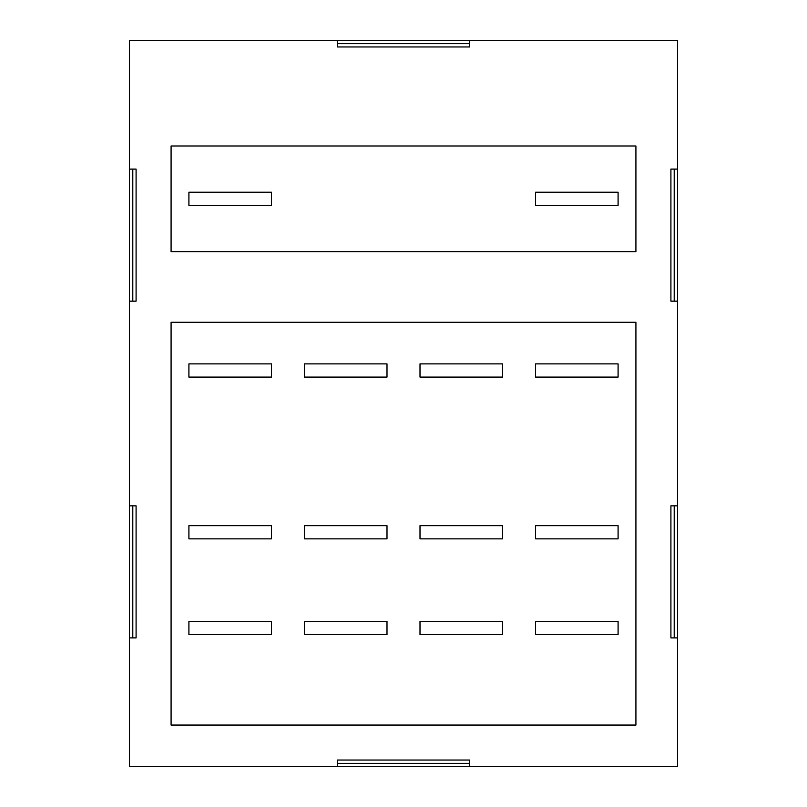 <?xml version="1.0" encoding="UTF-8"?>
<svg xmlns="http://www.w3.org/2000/svg" width="807" height="807" viewBox="0 0 807 807"><rect width="100%" height="100%" fill="white"/><g stroke="black" fill="none" stroke-linecap="round" stroke-linejoin="round"><path stroke-width="1.21" d="M271.445 377.091L188.909 377.091L188.909 363.886L271.445 363.886L271.445 377.091M386.997 377.091L304.461 377.091L304.461 363.886L386.997 363.886L386.997 377.091M502.539 377.091L420.003 377.091L420.003 363.886L502.539 363.886L502.539 377.091M618.091 377.091L535.555 377.091L535.555 363.886L618.091 363.886L618.091 377.091M271.445 538.854L188.909 538.854L188.909 525.65L271.445 525.65L271.445 538.854M386.997 538.854L304.461 538.854L304.461 525.65L386.997 525.65L386.997 538.854M502.539 538.854L420.003 538.854L420.003 525.65L502.539 525.65L502.539 538.854M618.091 538.854L535.555 538.854L535.555 525.65L618.091 525.65L618.091 538.854M271.445 634.595L188.909 634.595L188.909 621.39L271.445 621.39L271.445 634.595M386.997 634.595L304.461 634.595L304.461 621.39L386.997 621.39L386.997 634.595M502.539 634.595L420.003 634.595L420.003 621.39L502.539 621.39L502.539 634.595M618.091 634.595L535.555 634.595L535.555 621.39L618.091 621.39L618.091 634.595M271.445 205.422L188.909 205.422L188.909 192.217L271.445 192.217L271.445 205.422M618.091 205.422L535.555 205.422L535.555 192.217L618.091 192.217L618.091 205.422M635.916 725.049L635.916 322.286L171.084 322.286L171.084 725.049L635.916 725.049M635.916 251.633L635.916 145.996L171.084 145.996L171.084 251.633L635.916 251.633M337.477 766.65L337.477 760.043L469.523 760.043L469.523 766.65L129.483 766.65L129.483 40.35L677.517 40.35L677.517 766.65L469.523 766.65M677.517 637.893L670.91 637.893L670.91 505.838L677.517 505.838M677.517 301.162L670.91 301.162L670.91 169.107L677.517 169.107M469.523 40.35L469.523 46.957L337.477 46.957L337.477 40.35M129.483 169.107L136.09 169.107L136.09 301.162L129.483 301.162M129.483 505.838L136.09 505.838L136.09 637.893L129.483 637.893M132.792 169.107L132.792 301.162M132.792 505.838L132.792 637.893M337.477 763.351L469.523 763.351M674.208 637.893L674.208 505.838M674.208 301.162L674.208 169.107M469.523 43.649L337.477 43.649"/></g></svg>
